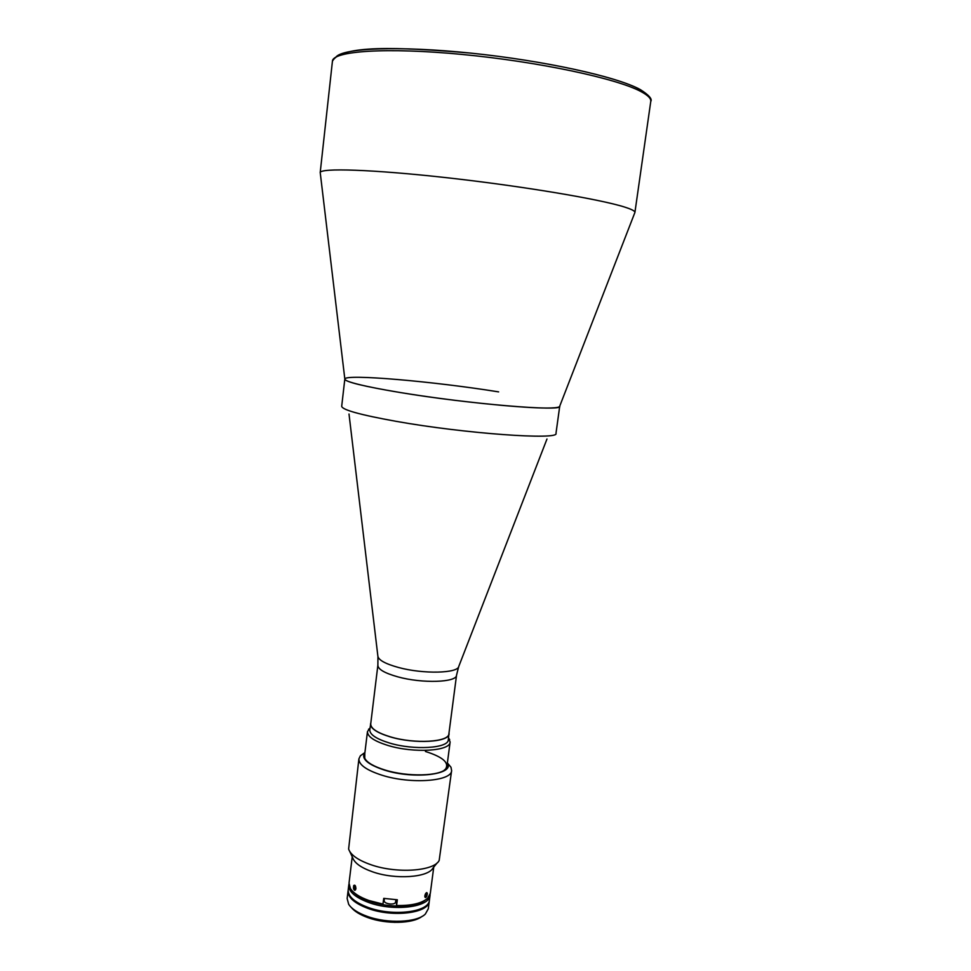 <?xml version="1.0" encoding="UTF-8"?>
<svg xmlns="http://www.w3.org/2000/svg" width="971" height="971" viewBox="0 0 971 971"><rect width="100%" height="100%" fill="white"/><g stroke="black" fill="none" stroke-linecap="round" stroke-linejoin="round"><path stroke-width="1.46" d="M426.924 895.735L427.325 893.551C426.949 892.082 426.257 892.385 425.249 894.473C424.57 897.483 424.97 898.224 426.463 896.706L426.924 895.735M425.99 897.374L427.276 893.963M425.577 893.745L426.73 893.381L425.978 893.126M425.395 894.109L426.924 894.631L426.73 893.381M426.924 894.631L426.281 896.354L424.861 896.634M425.322 896.027L426.281 896.354M424.958 895.48L425.444 896.828M320.296 173.214L344.826 379.006C343.358 382.04 378.01 389.674 427.968 396.751C477.841 403.827 531.707 408.657 550.763 407.978C556.796 407.784 559.782 407.165 559.733 406.145L634.913 212.455C635.119 211.095 631.72 209.311 624.693 207.09C600.418 199.273 522.374 186.141 447.315 177.778C372.148 169.379 319.738 167.789 320.187 172.692L332.434 61.234C341.137 44.945 397.042 46.814 470.389 53.065C543.869 60.627 616.84 76.539 640.447 89.66C648.98 95.134 652.415 99.066 650.764 101.445C651.201 98.593 647.96 95.316 641.054 91.626C617.228 78.578 538.662 61.719 462.475 54.473C386.203 47.142 332.543 51.014 332.434 61.234M448.566 737.875L450.119 742.062C450.326 751.117 413.828 753.411 388.194 745.522C374.308 741.213 367.402 736.576 367.463 731.612L370.012 727.947M370.861 722.679L369.781 729.84C369.72 734.549 376.299 738.943 389.505 743.021C413.852 750.474 448.517 748.338 448.311 739.768L449.051 732.547M370.509 723.856C370.461 728.493 377.051 732.838 390.269 736.892C414.641 744.296 449.306 742.245 449.1 733.785M394.833 922.377L376.165 920.023M430.117 894.327L430.056 895.298C429.862 907.23 393.692 911.793 368.701 902.496C355.155 897.41 348.516 891.584 348.783 885.042L348.965 884.083M430.056 895.298L429.425 900.117C429.218 912.133 393.061 916.77 368.082 907.424C354.549 902.314 347.921 896.464 348.201 889.861L348.783 885.042M369.356 901.185C388.109 908.006 415.285 907.533 424.776 900.408C418.635 904.426 409.204 906.307 396.484 906.064L397.345 899.789L383.739 898.369L382.89 904.656C368.458 901.901 358.372 897.447 352.631 891.293C355.993 895.104 361.576 898.406 369.356 901.185M383.666 898.964L384.322 899.085M395.804 900.202L396.459 900.202M348.079 890.82L347.145 898.527L348.674 904.317C351.72 908.953 357.826 912.934 366.989 916.284C387.393 923.882 417.166 922.584 425.371 914.014L428.296 908.783L429.303 901.088C429.097 913.116 392.939 917.765 367.96 908.407C354.439 903.297 347.812 897.435 348.079 890.82L348.152 890.346M421.924 916.478C412.821 923.749 386.179 924.392 367.803 917.583C360.095 914.779 354.633 911.441 351.393 907.569M498.633 391.883C433.831 381.421 344.45 373.604 344.814 379.091C345.421 381.919 363.652 386.361 399.53 392.418C468.556 403.997 563.738 411.838 559.721 406.242L555.982 433.357C559.794 440.324 464.757 433.636 396.034 421.317C360.326 414.872 342.205 409.859 341.695 406.291L344.814 379.091M353.565 888.756C354.476 890.832 355.252 890.82 355.908 888.72C355.689 885.613 354.949 884.557 353.699 885.564M352.23 856.762L349.026 883.112L350.422 888.55C353.42 893.162 359.598 897.155 368.944 900.518L383.011 904.122M349.839 851.676L352.691 857.745C354.549 863.085 361.151 867.771 372.512 871.8C395.246 879.908 428.369 877.578 433.066 867.904L437.326 862.721M364.465 752.853L360.375 755.79L358.906 758.861L348.613 849.042C350.652 854.978 358.093 860.197 370.91 864.712C396.605 873.815 434.049 871.242 439.171 860.476L451.624 770.573L450.969 767.236L447.74 763.364M358.906 758.861C358.785 764.76 366.48 770.209 382.004 775.222C410.745 784.422 451.818 781.339 451.624 770.573M364.926 752.489L364.829 752.586C360.848 758.594 367.451 764.444 384.637 770.149C414.216 779.604 455.035 774.53 447.449 763.024L447.388 762.903M364.793 753.569L364.768 758.375C367.208 762.696 373.944 766.568 384.953 770.003C407.626 777.14 440.385 776.254 446.077 768.644L447.243 763.995M444.184 770.246L445.628 768.959C449.452 762.733 442.715 756.907 425.432 751.469M364.768 758.375L366.213 760.39M396.496 899.753L396.484 906.064M396.617 905.518C411.449 905.785 421.766 903.37 427.592 898.296L430.311 893.381L433.758 867.054M424.788 895.881C425.274 898.515 426.099 897.981 427.24 894.279C427.228 891.961 426.548 892.009 425.177 894.437M456.552 675.136C456.904 682.479 422.3 683.681 397.831 676.848C384.552 673.109 377.901 669.225 377.877 665.196L370.716 723.868C370.667 728.493 377.221 732.814 390.378 736.843C414.617 744.211 449.1 742.16 448.893 733.748L456.552 675.136L458.628 666.822M384.407 898.491L384.103 900.821C384.31 902.375 386.215 903.431 389.832 903.965C393.17 904.183 395.063 903.625 395.537 902.277L395.865 899.716M355.24 886.657L353.747 886.863L353.954 888.696L355.435 888.501M353.747 886.863L354.379 885.831L355.228 886.644L355.447 888.489L354.803 889.521L353.954 888.696M355.459 889.837C356.041 886.523 355.459 885.079 353.735 885.516C353.153 888.817 353.723 890.249 355.459 889.837M639.197 89.101C616.403 76.636 544.124 60.675 471.36 53.174C398.535 45.613 342.557 48.065 335.905 57.119M349.002 414.01L377.865 656.044C378.362 660.001 385.232 663.8 398.45 667.465C423.186 674.275 458.263 673.401 458.834 666.264L546.976 439.013M650.764 101.445L634.913 212.455M364.331 757.319L367.463 731.612M369.975 728.25L368.543 729.282M448.529 738.166L449.658 739.526M446.757 767.733L450.119 742.062M364.829 752.586L360.375 755.79M447.449 763.024L450.969 767.236M377.877 665.196L377.937 656.627"/></g></svg>
